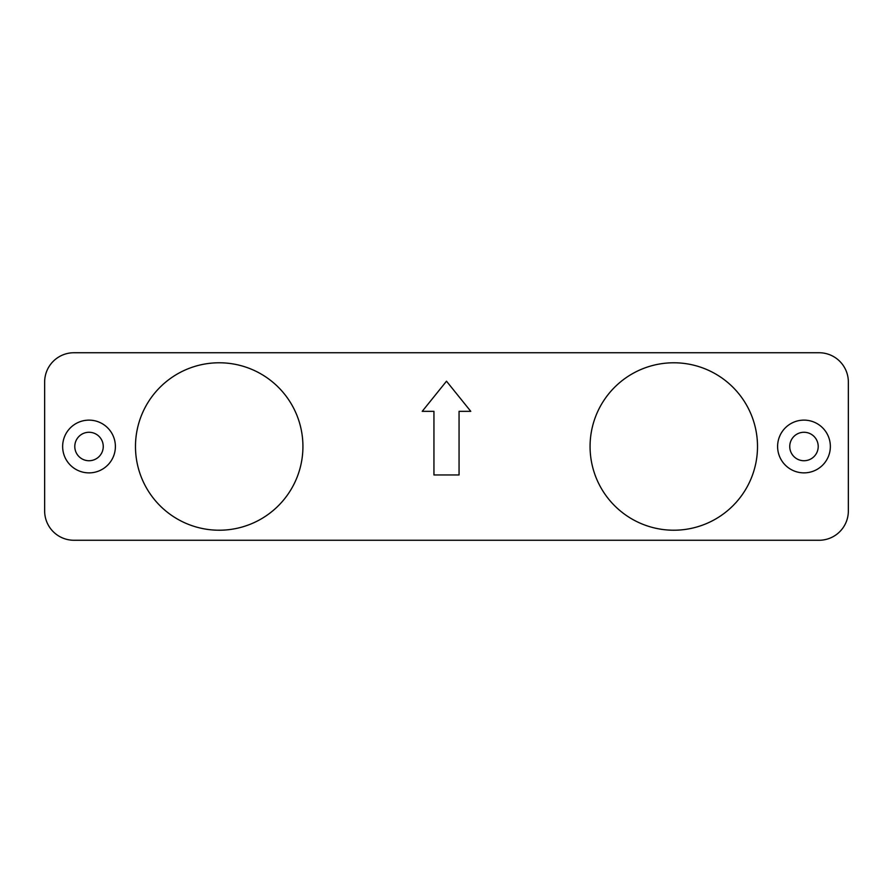 <?xml version="1.0" encoding="UTF-8"?>
<svg xmlns="http://www.w3.org/2000/svg" width="893" height="893" viewBox="0 0 893 893"><rect width="100%" height="100%" fill="white"/><g stroke="black" fill="none" stroke-linecap="round" stroke-linejoin="round"><path stroke-width="1.34" d="M673.791 530.219A83.719 83.719 0 0 0 757.51 446.5A83.719 83.719 0 0 0 673.791 362.781A83.719 83.719 0 0 0 590.072 446.5A83.719 83.719 0 0 0 673.791 530.219M219.198 530.219A83.719 83.719 0 0 0 302.928 446.5A83.719 83.719 0 0 0 219.198 362.781A83.719 83.719 0 0 0 135.479 446.5A83.719 83.719 0 0 0 219.198 530.219M89.021 420.134A26.366 26.366 0 0 0 62.644 446.5A26.366 26.366 0 0 0 89.021 472.877A26.366 26.366 0 0 0 115.387 446.5A26.366 26.366 0 0 0 89.021 420.134M89.021 432.268A14.232 14.232 0 0 0 74.789 446.5A14.232 14.232 0 0 0 89.021 460.732A14.232 14.232 0 0 0 103.253 446.5A14.232 14.232 0 0 0 89.021 432.268M803.979 420.123A26.366 26.366 0 0 0 777.602 446.5A26.366 26.366 0 0 0 803.979 472.866A26.366 26.366 0 0 0 830.356 446.5A26.366 26.366 0 0 0 803.979 420.123M803.979 432.268A14.232 14.232 0 0 0 789.747 446.5A14.232 14.232 0 0 0 803.979 460.732A14.232 14.232 0 0 0 818.211 446.5A14.232 14.232 0 0 0 803.979 432.268M819.048 352.735L73.952 352.735A29.302 29.302 0 0 0 44.65 382.037L44.65 510.963A29.302 29.302 0 0 0 73.952 540.265L819.048 540.265A29.302 29.302 0 0 0 848.35 510.963L848.35 382.037A29.302 29.302 0 0 0 819.048 352.735M446.5 381.199L422.222 411.338L433.942 411.338L433.942 474.964L459.058 474.964L459.058 411.338L470.778 411.338L446.5 381.199"/></g></svg>
